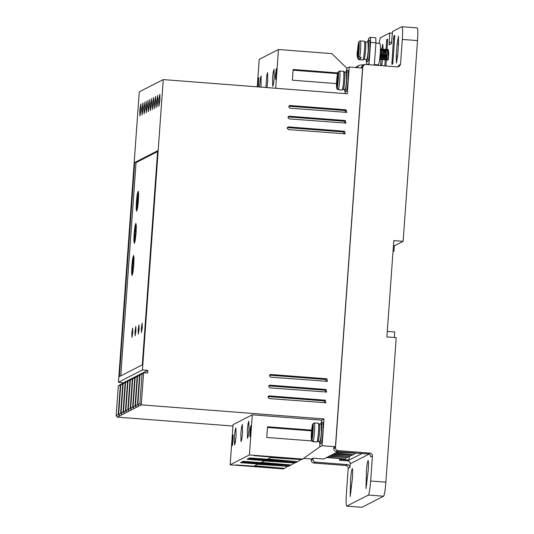 <?xml version="1.0" encoding="UTF-8"?>
<svg xmlns="http://www.w3.org/2000/svg" width="534" height="534" viewBox="0 0 534 534"><rect width="100%" height="100%" fill="white"/><g stroke="black" fill="none" stroke-linecap="round" stroke-linejoin="round"><path stroke-width="0.8" d="M344.69 72.19A8.738 0.821 94.4 0 1 344.75 80.327A8.738 0.821 94.4 0 1 343.369 89.372L342.014 90.059A9.405 0.888 94.4 0 0 343.662 80.207A9.405 0.888 94.4 0 0 343.462 71.302L344.69 72.19M319.466 424.109A8.738 0.821 94.4 0 1 319.526 432.253A8.738 0.821 94.4 0 1 318.137 441.291L316.789 441.978A9.405 0.888 94.4 0 0 318.438 432.126A9.405 0.888 94.4 0 0 318.237 423.222L319.466 424.109M365.503 42.099A8.738 0.821 94.4 0 1 365.563 50.243A8.738 0.821 94.4 0 1 364.175 59.281L362.826 59.968A9.405 0.888 94.4 0 0 364.475 50.116A9.405 0.888 94.4 0 0 364.275 41.211L365.503 42.099M339.377 89.665L337.128 89.258L336.794 88.257L337.061 79.206L337.455 79.005L338.082 71.883C337.488 73.265 337.027 76.202 336.694 80.687C336.266 84.813 336.413 87.676 337.128 89.265M312.864 430.971L311.836 431.125L311.569 440.183L311.903 441.184L312.804 441.638L314.399 441.605L313.064 441.505L311.829 440.043L312.891 430.591L312.497 430.791L312.871 430.818M360.737 57.265L360.717 58.807L359.389 58.7L358.067 57.478L358.127 52.045L357.64 54.321L357.667 52.112L358.534 43.715M366.478 470.247L367.259 463.272L368.126 460.395L368.533 463.018L368.326 469.306L366.03 488.517L366.478 470.247M350.658 478.337L351.439 471.362L352.306 468.485L352.714 471.108L352.507 477.396L350.211 496.607L350.658 478.337M345.845 72.157L346.586 70.194L347.053 73.171L346.82 80.374L345.925 88.324L344.937 91.628L344.503 89.572M344.937 91.628L346.266 91.735L347.26 88.43L348.148 80.474L348.388 73.271L347.921 70.294L346.586 70.194M320.62 424.083L321.361 422.114L321.828 425.091L321.588 432.293L320.7 440.25L319.706 443.554L319.279 441.498M321.361 422.114L322.696 422.22L323.163 425.218L322.923 432.4L322.035 440.37L321.041 443.654L319.706 443.554M157.844 101.046L157.717 95.326L156.656 101.654L156.782 107.381L157.844 101.046M155.734 102.127L155.608 96.4L154.546 102.735L154.673 108.462L155.734 102.127M159.953 99.971L159.826 94.244L158.765 100.579L158.892 106.306L159.953 99.971M153.625 103.209L153.498 97.482L152.437 103.816L152.564 109.537L153.625 103.209M151.516 104.284L151.389 98.556L150.328 104.891L150.461 110.618L151.516 104.284M149.407 105.365L149.28 99.638L148.218 105.972L148.352 111.693L149.407 105.365M147.297 106.44L147.17 100.719L146.109 107.047L146.243 112.774L147.297 106.44M145.188 107.521L145.061 101.794L144 108.128L144.133 113.855L145.188 107.521M143.079 108.602L142.952 102.875L141.89 109.203L142.024 114.93L143.079 108.602M140.969 109.677L140.843 103.95L139.781 110.284L139.915 116.011L140.969 109.677M269.91 387.864L268.675 386.422L269.396 385.334L270.104 385.188L326.127 389.513L326.641 392.043L269.91 387.864M270.678 377.164L269.443 375.722L270.164 374.628L270.872 374.488L326.895 378.806L327.409 381.343L270.678 377.164M289.962 108.202L288.72 106.76L289.441 105.665L290.149 105.525L346.172 109.844L346.686 112.38L289.962 108.202M289.194 118.908L287.953 117.467L288.674 116.372L289.381 116.232L345.405 120.55L345.919 123.087L289.194 118.908M288.427 129.608L287.185 128.173L287.906 127.079L288.614 126.932L344.637 131.257L345.151 133.794L288.427 129.608M269.143 398.571L267.908 397.129L268.629 396.034L269.336 395.894L325.36 400.213L325.873 402.749L269.143 398.571M367.459 42.133L368.2 40.163L368.667 43.147L368.427 50.343L367.539 58.299L366.544 61.604L366.11 59.548M366.544 61.604L367.879 61.704L368.874 58.4L369.762 50.45L370.002 43.247L369.535 40.27L368.2 40.163M374.367 64.554L378.386 64.861L379.374 61.557L380.261 53.607L380.502 46.405L380.034 43.428L375.909 43.107M234.399 436.852L235.114 430.471L235.901 427.841L236.088 435.984L235.374 442.366L234.58 444.996L234.399 436.852M247.315 430.244L248.03 423.863L248.824 421.239L249.004 429.383L248.29 435.757L247.502 438.387L247.315 430.244M240.861 433.548L241.568 427.167L242.363 424.543L242.543 432.687L241.829 439.061L241.041 441.691L240.861 433.548M261.039 87.135L261.126 75.921L260.338 78.565L259.497 87.015M266.98 87.589L267.768 80.761L267.587 72.617L266.793 75.261L265.899 87.509M274.229 77.457L274.049 69.313L273.254 71.956L272.54 78.318L272.727 86.461L273.521 83.818L274.229 77.457M344.63 72.063L346.433 72.203L346.619 80.474L345.892 86.949L345.091 89.619L343.282 89.478M319.399 423.989L321.208 424.123L321.395 432.393L320.667 438.875L319.866 441.545L318.057 441.404L319.279 441.511M131.831 332.989L132.652 328.063L132.752 332.515L131.931 337.441L131.831 332.989M134.995 331.374L135.816 326.448L135.916 330.9L135.089 335.826L134.995 331.374M138.159 329.752L138.98 324.826L139.08 329.284L138.253 334.204L138.159 329.752M141.323 328.136L142.144 323.21L142.244 327.662L141.417 332.589L141.323 328.136M136.41 201.739L137.245 194.263L138.172 191.185L138.613 193.996L138.386 200.731L137.552 208.207L136.624 211.284L136.183 208.474L136.41 201.739M134.107 233.852L134.942 226.383L135.87 223.299L136.31 226.109L136.083 232.844L135.249 240.32L134.321 243.397L133.887 240.587L134.107 233.852M131.805 265.972L132.646 258.496L133.573 255.412L134.007 258.222L133.787 264.957L132.946 272.433L132.018 275.511L131.584 272.7L131.805 265.972M368.039 42.173L368.226 50.443L367.505 56.924L366.698 59.594L364.095 59.394M387.904 49.422L388.619 51.911L388.278 59.027C387.978 60.469 387.771 60.576 387.657 59.347C387.817 61.056 388.044 59.454 388.338 54.535L387.904 49.422L387.243 51.01M386.616 55.022C386.256 61.73 386.382 61.537 387.01 54.435L386.836 49.342L387.27 54.455C386.649 61.557 386.523 61.75 386.883 55.049M386.342 59.801L386.676 60.108M385.288 54.922C384.921 61.63 385.047 61.43 385.675 54.335L385.234 49.215L385.949 51.705L385.942 54.355C385.314 61.457 385.188 61.65 385.555 54.942M383.953 54.822C383.586 61.53 383.712 61.33 384.34 54.228L383.906 49.115L384.614 51.598L384.607 54.248C383.979 61.35 383.853 61.55 384.22 54.842M383.672 59.594L384.013 59.901M382.571 49.015L383.285 51.498L383.272 54.148C382.644 61.25 382.518 61.443 382.885 54.735L382.591 59.161M382.337 59.494L382.678 59.801M382.618 54.715C382.251 61.423 382.384 61.23 383.005 54.128L383.018 51.478L382.571 49.008L382.244 49.448M381.283 54.615C380.916 61.323 381.049 61.123 381.67 54.021L381.236 48.908L381.95 51.398L381.937 54.041C381.316 61.143 381.183 61.343 381.55 54.635M380.215 54.528C379.848 61.236 379.981 61.043 380.602 53.941L380.475 49.575M379.674 59.561L380.008 59.594M386.569 49.322L385.915 50.904M385.234 49.215L384.907 49.655M383.906 49.115L383.245 50.697M381.236 48.908L380.575 50.496M340.959 71.142L339.624 71.042L338.189 72.29L337.722 78.865L338.115 78.665L337.054 88.123L338.296 89.578L339.624 89.685M137.705 207.239L136.731 209.942L136.544 201.672L136.944 197.447L137.198 201.558L137.645 201.592M137.398 197.48L136.944 197.447M134.241 233.785L134.641 229.56L134.475 238.718L134.989 235.194L135.236 239.339L134.428 242.056L134.241 233.785M135.095 229.6L134.641 229.56M131.938 265.899L132.345 261.68L132.172 270.831L132.686 267.307L132.933 271.452L132.125 274.169L131.938 265.899M132.792 261.713L132.345 261.68M359.709 57.185A9.405 0.888 94.4 0 0 360.557 49.816A9.405 0.888 94.4 0 0 360.363 40.911C359.382 40.898 358.788 41.478 358.574 42.653L358.481 48.32L358.968 46.051L358.941 48.26L358.387 55.963L359.709 57.185L361.044 57.292L360.717 58.807M362.105 453.513L347.741 460.702M339.577 458.559L339.464 460.221L347.467 460.842L349.049 460.034L349.276 456.824M303.679 458.412L311.442 459.006L313.051 458.185L323.724 459.013L326.568 457.551L345.244 458.993L327.095 457.284L328.677 456.477L347.881 457.645L329.204 456.203L330.786 455.395L349.99 456.57L331.314 455.128L332.896 454.321L352.1 455.489L333.423 454.047L335.005 453.239L353.682 454.681L335.532 452.972L337.114 452.164L356.318 453.333L338.095 451.657M313.051 458.185L312.977 459.26L311.235 460.148C311.275 461.783 312.103 462.744 313.712 463.031L345.725 465.501C347.327 465.781 348.155 466.743 348.195 468.378L346.406 493.403C345.912 501.439 346.025 505.678 346.766 506.112L368.38 495.058C369.241 493.796 370.002 489.111 370.663 481L372.452 455.976C372.412 454.341 371.584 453.379 369.975 453.092L337.969 450.623C336.36 450.342 335.532 449.381 335.492 447.746L362.786 66.917L364.235 64.734L365.65 64.447L397.656 66.917L399.072 66.63L400.52 64.447L402.316 39.423C402.81 31.386 402.689 27.147 401.955 26.72L392.543 31.533L391.415 43.708L389.132 44.869M345.725 465.501L347.46 464.607L315.447 462.137C313.845 461.857 313.017 460.895 312.977 459.26M347.46 464.607C349.062 464.9 349.89 465.862 349.937 467.49L348.195 468.378M347.734 460.862C349.336 461.149 350.164 462.11 350.204 463.746L349.937 467.49M372.452 455.976L370.716 456.864C370.663 455.235 369.835 454.274 368.24 453.987L369.975 453.092M335.492 447.746L333.75 448.633C333.79 450.269 334.618 451.23 336.226 451.517L368.24 453.987M333.75 448.633L333.83 447.565L335.432 446.738L322.095 445.71L319.726 446.925L302.231 459.34L254.211 455.635L301.703 459.614L270.765 457.538L267.868 459.02L297.752 461.636L249.732 457.932L248.677 458.466L296.17 462.444L248.15 458.739L247.095 459.28L295.115 462.985L264.176 460.902L261.273 462.391L291.157 465.007L243.144 461.303L242.089 461.837L290.102 465.541L241.562 462.11L240.507 462.651L288.52 466.349L257.582 464.273L254.685 465.761L284.569 468.371L236.021 464.94L283.514 468.912L230.161 464.8L233.038 424.657L252.282 414.811L249.405 454.955L302.758 459.073M361.037 67.938L362.786 66.917M364.235 64.734L362.493 65.622L361.051 67.805M398.124 66.91L398.778 65.335L400.52 64.447M380.548 65.595L380.982 59.347M381.743 49.348L382.805 44.255L383.072 49.415M382.357 59.661L381.89 65.702M398.571 43.267L397.71 55.316L396.415 63.052L396.261 56.057L397.122 44.015L398.417 36.272L398.571 43.267M417.234 27.875L401.955 26.72M389.146 44.869L389.747 32.961L380.335 37.774L378.94 43.341M377.131 64.768L377.091 65.328M384.82 65.929L385.241 60.002M385.975 49.816L386.703 39.676L387.611 39.209L387.09 49.809M386.362 59.988L385.902 66.009M393.471 38.788L393.925 35.978L394.82 35.518L392.784 63.886L391.876 64.354L393.471 38.788L394.579 38.875M349.049 460.034L341.046 459.414L339.464 460.221M341.099 458.673L341.046 459.414M335.432 446.738L362.579 68.058L349.243 67.024L346.866 68.239L331.821 53.627L278.468 49.508L259.224 59.354L257.254 86.842M361.972 507.287L346.686 506.125L361.972 507.287L383.586 496.226C384.447 495.025 385.208 490.339 385.868 482.175L370.663 481M392.423 33.168L389.747 32.961M402.316 39.423L417.521 40.597C418.022 32.507 417.902 28.275 417.161 27.888M417.521 40.597L403.13 241.315L393.792 240.594L386.89 336.934L396.221 337.655L385.868 482.175M311.315 459L311.235 460.148M387.724 39.75L386.703 39.676M354.276 453.486L354.209 454.407M352.166 454.561L352.1 455.489M350.057 455.642L349.99 456.57M347.948 456.724L347.881 457.645M345.838 457.798L345.772 458.726M142.445 369.962L163.257 79.593L139.261 91.861L118.448 382.231L142.445 369.962L147.778 370.369L147.584 373.046L143.586 372.739L119.589 385.007L118.294 386.175L116.185 415.612L117.286 417.121L232.937 426.045M118.448 382.231L123.768 382.871M346.726 70.208L346.866 68.239M345.051 93.617L345.191 91.648M349.243 67.024L347.32 93.79L163.257 79.593M117.286 417.121L141.283 404.852L143.586 372.739L142.024 374.04L139.915 403.477L141.283 404.852L324.018 418.95L321.642 420.165L321.501 422.127M322.095 445.71L324.018 418.95M356.565 67.591L359.275 65.288L355.31 67.498M366.678 61.61L366.464 64.514M368.347 64.654L369.074 63.559L370.589 42.42L375.923 42.827L374.327 65.115M364.649 64.567L359.275 65.288M284.428 468.365L284.041 468.645M287.245 466.562L285.096 468.104M289.301 465.795L288.52 466.349M290.883 464.981L290.102 465.541M293.84 463.192L291.684 464.734M295.896 462.424L295.115 462.985M297.478 461.61L296.697 462.17M300.428 459.821L298.279 461.363M302.097 459.333L301.703 459.614M319.966 443.574L319.726 446.925M367.245 478.19L366.357 478.124M351.425 486.28L350.538 486.214M403.13 241.315L394.406 245.773L393.424 245.7M394.352 245.773L393.965 251.154L393.044 251.087M393.965 251.154L393.004 251.647M387.284 331.4L394.726 331.974L394.332 337.508M321.642 420.165L252.282 414.811M147.778 370.369L123.788 382.638M157.643 150.782L134.708 162.51L119.362 376.61L142.298 364.876L157.643 150.782M337.715 72.918L293.133 69.48L292.365 80.18L336.54 83.591M275.691 88.264L278.468 49.508M337.555 73.619L293.079 70.188M325.88 392.183L324.805 390.187L268.842 385.868M326.648 381.476L325.573 379.48L269.61 375.162M346.172 109.844L344.851 110.518L288.887 106.206M345.405 120.55L344.09 121.225L288.12 116.906M344.637 131.257L343.322 131.931L287.352 127.613M325.113 402.89L324.038 400.887L268.075 396.575M368.34 40.177L368.867 38.148L370.449 37.333L375.809 37.74L375.923 42.827M370.449 37.333L370.589 42.42M230.161 464.8L249.405 454.955M311.716 440.924L266.753 437.459L267.521 426.753L311.682 430.157M311.609 430.865L267.474 427.46M233.004 441.431L232.317 445.65L231.769 445.93L232.53 435.223L233.111 434.936L233.004 441.431M249.932 436.638L250.019 430.15L250.7 425.938L251.254 425.651L250.486 436.358L249.912 436.645M138.947 406.047L137.839 404.538L139.915 403.477M136.544 407.275L135.436 405.767L137.445 404.745L138.827 405.893M134.147 408.503L133.039 406.995L135.042 405.967L136.43 407.122M131.744 409.732L130.643 408.223L132.646 407.195L134.027 408.343M129.348 410.96L128.24 409.451L130.243 408.423L131.631 409.571M126.945 412.181L125.844 410.673L127.846 409.651L129.235 410.8M124.549 413.409L123.441 411.901L125.443 410.88L126.832 412.028M122.153 414.638L121.044 413.129L123.047 412.101L124.435 413.256M119.749 415.866L118.641 414.357L120.651 413.329L122.032 414.477M116.185 415.612L118.248 414.558L119.636 415.706M118.294 386.175L120.357 385.121L118.248 414.558M134.708 162.51L136.043 162.61L120.751 375.896M157.583 151.596L136.043 162.61M258.316 86.922L258.696 77.67L258.142 77.951L257.501 86.862M275.431 75.554L275.544 79.366L276.098 79.085L276.859 68.379L276.312 68.659L275.431 75.554L276.345 75.621M137.839 404.538L139.948 375.102L142.024 374.04M344.851 110.518L345.925 112.52M344.09 121.225L345.158 123.22M343.322 131.931L344.39 133.927M232.53 435.223L233.231 435.277M135.436 405.767L137.552 376.33L139.554 375.302L137.445 404.745M133.039 406.995L135.149 377.558L137.151 376.53L135.042 405.967M130.643 408.223L132.752 378.786L134.755 377.758L132.646 407.195M128.24 409.451L130.349 380.008L132.352 378.986L130.243 408.423M125.844 410.673L127.953 381.236L129.956 380.215L127.846 409.651M123.441 411.901L125.55 382.464L127.559 381.436L125.443 410.88M121.044 413.129L123.154 383.692L125.156 382.664L123.047 412.101M118.641 414.357L120.757 384.921L122.76 383.893L120.651 413.329M121.919 383.873L120.357 385.121M258.843 78.004L258.142 77.951M139.948 375.102L141.243 373.934M137.552 376.33L138.847 375.162M141.109 374.054L139.554 375.302M135.149 377.558L136.45 376.39M138.713 375.282L137.151 376.53M132.752 378.786L134.047 377.618M136.31 376.51L134.755 377.758M130.349 380.008L131.651 378.84M133.914 377.738L132.352 378.986M127.953 381.236L129.248 380.068M131.511 378.966L129.956 380.215M125.55 382.464L126.852 381.296M129.115 380.188L127.559 381.436M123.154 383.692L124.449 382.524M126.718 381.416L125.156 382.664M120.757 384.921L122.052 383.752M124.315 382.644L122.76 383.893M388.305 58.8L388.845 53.113L388.372 49.862M315.727 423.061L314.399 422.961A9.405 0.888 94.4 0 1 314.519 431.826A9.405 0.888 94.4 0 1 313.064 441.505M138.546 192.56L138.072 192.527L137.258 195.244L137.819 199.409M138.072 192.527L138.453 196.632L137.852 205.023L138.006 195.971L137.512 199.389M137.739 203.114L137.291 203.08L136.777 206.605L137.198 201.558M137.291 203.08L137.538 207.225M136.243 224.674L135.769 224.64L134.955 227.357L135.516 231.529M135.769 224.64L136.15 228.746L135.549 237.136L135.703 228.085L135.209 231.502M135.436 235.227L134.989 235.194M135.342 233.705L134.895 233.672M133.941 256.794L133.467 256.754L132.652 259.471L133.22 263.642M133.467 256.754L133.847 260.859L133.246 269.249L133.4 260.205L132.906 263.616M133.133 267.347L132.686 267.307M133.039 265.819L132.592 265.785M336.794 88.257L336.7 80.681L337.929 72.424L339.357 71.176M312.497 430.791L312.964 424.21L314.399 422.961M314.132 423.095L312.704 424.35L312.857 423.809C312.263 425.191 311.803 428.121 311.469 432.607C311.042 436.739 311.188 439.595 311.903 441.184M312.23 430.925L312.704 424.35L311.476 432.6L311.569 440.183M338.095 78.898L337.722 78.865M338.069 79.286L337.061 79.206M337.455 79.005L338.089 79.052M311.836 431.125L312.844 431.205M358.921 48.354L358.481 48.32M358.107 52.145L357.667 52.112M358.154 49.836L358.594 49.869M358.067 57.478C357.359 59.074 357.179 56.778 357.513 50.59L358.214 44.402M359.389 58.7A9.405 0.888 94.4 0 1 358.915 59.668L362.826 59.968M339.624 71.042A9.405 0.888 94.4 0 1 339.751 79.906A9.405 0.888 94.4 0 1 338.296 89.578M368.974 454.147L350.204 463.746M315.447 462.137L313.712 463.031M337.969 450.623L336.226 451.517M380.649 64.04L382.03 64.147M396.261 56.057L397.643 56.163M398.511 44.122L397.122 44.015M391.702 42.526L389.072 42.326M394.78 36.045L393.925 35.978M392.931 61.891L391.816 61.804M368.38 495.058L383.586 496.226M365.93 484.064L366.811 484.131M350.11 492.154L350.992 492.221M268.869 385.822L270.104 385.188M326.127 389.513L324.805 390.187M269.637 375.115L270.872 374.488M326.895 378.806L325.573 379.48M288.914 106.159L290.149 105.525M288.146 116.866L289.381 116.232M287.379 127.566L288.614 126.932M268.101 396.528L269.336 395.894M325.36 400.213L324.038 400.887M369.074 63.559L367.118 64.561M250.7 425.938L251.227 425.978M250.927 430.224L250.019 430.15M249.825 432.827L250.733 432.9M276.312 68.659L276.839 68.699M276.532 72.944L275.624 72.878M338.189 72.29C339.063 70.989 337.795 88.604 337.054 88.123M312.964 424.21C313.832 422.908 312.57 440.523 311.829 440.043M358.541 42.887C359.542 37.527 359.375 52.072 358.387 55.963M358.227 44.255L357.506 50.596C356.699 55.356 357.166 58.38 358.915 59.668M339.444 89.859L342.014 90.059M314.219 441.778L316.789 441.978M365.436 41.972L368.046 42.173M340.892 71.102L343.462 71.302M380.575 50.523L380.976 49.295L380.368 49.248M380.101 59.361L381.022 59.434L381.69 51.745M381.91 50.623L382.311 49.395L381.703 49.348M381.436 59.461L382.357 59.534L383.025 51.851M383.245 50.723L383.646 49.495L383.032 49.455M382.771 59.568L383.686 59.634M384.58 50.83L384.981 49.602L384.367 49.555M384.106 59.668L385.021 59.741M385.915 50.93L386.316 49.702L385.702 49.662M385.441 59.768L386.356 59.848M387.25 51.037L387.644 49.809L387.037 49.762M386.77 59.875L387.691 59.948L387.664 59.254M315.667 423.021L318.237 423.222M137.198 209.982L136.731 209.942M134.895 242.096L134.428 242.056M132.599 274.209L132.125 274.169M360.363 40.911L364.275 41.211"/></g></svg>
